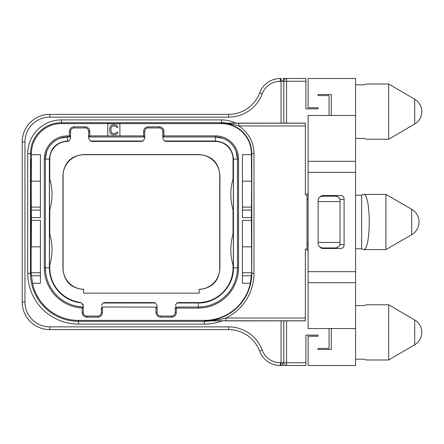 <?xml version="1.0" encoding="UTF-8"?>
<svg xmlns="http://www.w3.org/2000/svg" width="444" height="444" viewBox="0 0 444 444"><rect width="100%" height="100%" fill="white"/><g stroke="black" fill="none" stroke-linecap="round" stroke-linejoin="round"><path stroke-width="0.67" d="M81.646 302.969A3.091 3.091 0 0 0 81.407 302.847L83.244 305.672L83.244 308.031A1.104 1.104 0 0 0 82.207 306.926L82.14 308.025A40.293 40.293 0 0 1 44.278 267.81L44.278 159.08A23.182 23.182 0 0 1 67.46 135.897L69.447 135.897L69.447 131.485A4.634 4.634 0 0 1 74.081 126.845L85.12 126.845A4.634 4.634 0 0 1 89.755 131.485L89.755 135.897L88.65 135.897L88.65 138.328L88.65 135.897A1.104 1.104 0 0 0 89.755 137.002L89.755 135.897L107.748 135.897L107.748 123.754L119.891 123.754L119.891 135.897L143.623 135.897L143.623 137.002A1.104 1.104 0 0 0 144.727 135.897L144.705 136.119M242.424 283.266L242.424 220.346L251.404 220.346L251.404 217.582L242.424 217.582L242.424 154.662L251.404 154.662L251.404 153.563A29.953 29.953 0 0 0 221.451 123.604L61.389 123.604A29.953 29.953 0 0 0 31.43 153.563L31.43 154.662L40.415 154.662L40.415 217.582L31.43 217.582L31.43 220.346L40.415 220.346L40.415 283.266L32.49 283.266A47.064 47.064 0 0 0 78.499 320.396L204.34 320.396A47.064 47.064 0 0 0 250.344 283.266L242.424 283.266M102.303 307.009L156.382 307.07M251.404 220.346L251.709 272.777L242.424 272.777M251.654 272.777L250.344 283.266M251.404 154.662L251.543 181.158L251.709 163.497L251.404 217.582M305.344 249.045L306.998 249.045L305.344 249.045L305.344 320.857L204.484 320.879M221.567 123.121L305.344 123.143L305.344 194.955L306.998 194.955L305.344 194.955M339.938 244.289A4.418 4.418 0 0 1 339.865 244.627L339.81 244.822M339.649 245.26L339.449 245.665M339.188 246.087L338.916 246.426M337.551 247.48L337.135 247.663M336.741 247.785L335.586 247.941C338.611 247.314 340.082 245.843 340.004 243.523L340.004 201.576L318.148 201.576L318.148 242.424L340.004 242.424M318.148 242.424L318.148 243.523C318.065 245.843 319.536 247.314 322.56 247.941L321.412 247.785M321.023 247.663L320.601 247.48M308.103 250.15L306.998 250.15L306.998 193.85L308.103 193.85M305.894 81.258L286.574 81.258L286.574 78.499L305.894 78.499L305.894 108.852L318.037 108.852L318.037 107.748L308.103 107.748L308.103 78.499L355.566 78.499L355.566 115.479L308.103 115.479L308.103 328.521L355.566 328.521L355.566 365.501L308.103 365.501L308.103 336.252L318.037 336.252L318.037 335.148L305.894 335.148L305.894 365.501L286.574 365.501L286.574 362.742L283.816 362.742A2.758 2.758 0 0 0 286.574 365.501A2.758 2.758 -90 0 1 284.687 364.757A2.758 2.758 -90 0 0 286.574 365.501L285.109 365.501M319.663 246.853A4.418 4.418 0 0 0 320.424 247.391A3.313 3.313 0 0 0 322.893 248.49L340.776 248.49A3.313 3.313 0 0 0 344.089 245.182L344.089 198.818A3.313 3.313 0 0 0 340.776 195.51L322.893 195.51A3.313 3.313 0 0 0 320.424 196.609A4.418 4.418 0 0 0 319.663 197.147M339.804 199.156L339.865 199.373A4.418 4.418 0 0 1 339.938 199.711M322.56 247.941L335.586 247.941M319.319 246.525A4.418 4.418 0 0 1 319.025 246.17M318.581 245.432A4.418 4.418 0 0 1 318.42 245.055M318.298 244.672A4.418 4.418 0 0 1 318.215 244.289M355.566 115.479L355.566 328.521M318.215 199.711A4.418 4.418 0 0 1 318.298 199.328M318.42 198.945A4.418 4.418 0 0 1 318.581 198.568M319.025 197.83A4.418 4.418 0 0 1 319.319 197.475M355.566 161.289L308.103 161.289M331.285 115.479L331.285 94.505L318.037 94.505L318.037 95.61L329.076 95.61L329.076 115.479M283.816 320.857L283.816 362.742L280.325 362.742A19.32 19.32 0 0 1 262.232 350.188A35.875 35.875 0 0 0 228.621 326.867L49.795 326.867A24.836 24.836 0 0 1 24.958 302.031L24.958 141.969A24.836 24.836 0 0 1 49.795 117.133L228.621 117.133A35.875 35.875 0 0 0 262.232 93.812A19.32 19.32 0 0 1 280.325 81.258L283.816 81.258A2.758 2.758 0 0 1 286.574 78.499A2.758 2.758 0 0 0 283.816 81.258A2.758 2.758 0 0 1 286.574 78.499L283.094 78.499M282.434 362.742A2.758 1.382 90 0 0 283.816 365.501L280.325 365.501A22.078 22.078 0 0 1 259.646 351.154A33.117 33.117 0 0 0 228.621 329.626L49.795 329.626A27.595 27.595 0 0 1 22.2 302.031L22.2 141.969A27.595 27.595 0 0 1 49.795 114.374L228.621 114.374A33.117 33.117 0 0 0 259.646 92.846A22.078 22.078 0 0 1 280.325 78.499L281.058 78.499L281.058 123.143M305.344 125.979L238.689 125.979L238.689 123.216L221.451 123.238C228.527 123.526 234.277 124.437 238.689 125.979A32.529 32.529 0 0 1 253.979 153.563L251.404 153.563M239.816 123.143L227.916 123.132A2.758 1.01 90.1 0 0 227.916 123.132L227.916 123.132A2.758 1.01 90.1 0 0 227.911 123.132L227.145 123.132M221.506 123.121L222.971 123.127M31.23 159.08L31.291 181.158L31.43 154.662M40.415 210.095L31.296 210.095L31.147 159.08M31.296 210.095L31.43 217.582M31.23 224.758L31.291 246.836L31.43 220.346M32.49 283.266L31.13 272.777L31.147 224.758M31.025 188.334C31.047 177.656 31.069 177.656 31.097 188.334L31.097 243.523C31.069 254.201 31.047 254.201 31.025 243.523M31.025 185.026L31.058 180.053M31.025 190.97L31.025 192.357M31.025 203.796L31.025 205.467M31.025 224.703L31.025 226.668M31.025 232.756L31.025 234.876M31.058 251.804L31.025 245.304M30.969 185.026L30.969 170.119C30.936 155.883 30.902 155.883 30.875 170.119M30.919 159.08L30.875 167.421M30.875 173.859L30.875 175.147M30.875 181.108L30.875 182.395M30.875 250.649L30.875 251.937M30.875 257.892L30.875 258.43C30.902 272.66 30.936 272.66 30.969 258.43L30.969 245.304M30.875 258.43C30.902 272.66 30.936 272.66 30.969 258.43L30.875 258.43M30.969 234.876L30.969 232.756M30.969 226.668L30.969 224.703M30.969 205.467L30.969 203.796M30.969 192.357L30.969 190.97M31.291 181.158L40.415 181.158M40.415 207.098L31.18 207.098M31.291 246.836L40.415 246.836M204.34 320.396L204.34 320.762L305.344 320.784M251.604 273.332L251.77 273.332A47.43 47.43 0 0 1 204.34 320.762C213.27 320.49 220.474 319.575 225.935 318.021L225.935 320.784M227.295 320.857L212.543 320.868A2.758 0.821 -90.1 0 1 212.537 320.868L204.412 320.879M331.285 328.521L331.285 349.495L318.037 349.495L318.037 348.39L329.076 348.39L329.076 328.521M355.566 282.711L308.103 282.711M320.601 196.52L321.012 196.342M321.412 196.215L336.741 196.215M337.129 196.337L337.551 196.52M338.916 197.569L339.188 197.913M339.444 198.329L339.643 198.723M340.004 201.576L340.004 200.477C340.082 198.157 338.611 196.686 335.586 196.059M318.148 201.576L318.148 200.477C318.065 198.157 319.536 196.686 322.56 196.059M199.206 293.145L83.633 293.145L83.633 289.277A20.973 20.973 0 0 1 63.098 268.309L63.098 175.691A20.973 20.973 0 0 1 84.071 154.717L198.762 154.717A20.973 20.973 0 0 1 219.736 175.691L219.736 268.309A20.973 20.973 0 0 1 199.206 289.277L199.206 293.145M49.795 265.051L49.795 267.81A34.771 34.771 0 0 0 76.568 301.648L81.407 302.847A35.181 35.181 0 0 1 49.389 267.81L49.389 159.08C50.461 148.102 56.482 142.08 67.46 141.009L67.46 141.42A17.66 17.66 0 0 0 49.795 159.08L49.795 178.949M88.65 138.328L90.21 141.009L143.173 141.009L141.636 141.42L91.742 141.42A3.091 3.091 0 0 1 91.714 141.42M143.173 141.009L144.727 138.328L144.727 131.485A3.53 3.53 0 0 1 148.263 127.95L159.302 127.95A3.53 3.53 0 0 1 162.831 131.485L162.831 135.897A1.104 1.104 0 0 0 163.936 137.002L163.936 135.897L162.831 135.897L162.831 138.328L162.831 135.897A1.104 1.104 0 0 0 163.936 137.002L163.786 136.991M233.039 178.949L233.039 159.08A17.66 17.66 0 0 0 215.379 141.42L165.923 141.42A3.091 3.091 0 0 1 165.895 141.42M233.039 234.143L233.039 209.857M162.831 138.328L164.385 141.009L215.379 141.009C226.351 142.08 232.379 148.102 233.45 159.08L233.45 267.81C233.933 286.608 217.066 303.474 198.268 302.991L176.751 302.991L178.288 302.58L198.268 302.58A34.771 34.771 0 0 0 233.039 267.81L233.039 265.051M144.727 135.897L143.623 135.897L143.623 131.485A4.634 4.634 0 0 1 148.263 126.845L159.302 126.845A4.634 4.634 0 0 1 163.936 131.485L163.936 135.897L215.379 135.897A23.182 23.182 0 0 1 238.556 159.08L238.556 267.81A40.293 40.293 0 0 1 198.268 308.103L176.301 308.103L176.301 306.998A1.104 1.104 0 0 0 175.197 308.103L175.219 307.881M156.943 307.548L157.093 308.103L155.988 306.998L155.988 312.515A4.634 4.634 0 0 0 160.623 317.155L171.662 317.155A4.634 4.634 0 0 0 176.301 312.515L176.301 308.103L175.197 308.103L175.197 312.515A3.53 3.53 0 0 1 171.662 316.05L160.623 316.05A3.53 3.53 0 0 1 157.093 312.515L157.093 305.672L155.539 302.991L102.903 302.991L104.44 302.58L154.001 302.58A3.091 3.091 0 0 1 154.029 302.58M102.453 312.515L101.349 312.515A3.53 3.53 0 0 1 97.813 316.05L86.774 316.05A3.53 3.53 0 0 1 83.244 312.515L83.244 308.031L82.14 308.031L82.14 312.515A4.634 4.634 0 0 0 86.774 317.155L97.813 317.155A4.634 4.634 0 0 0 102.453 312.515L102.453 306.998L101.349 308.103L101.349 312.515L101.498 307.548M82.889 304.24A3.091 3.091 0 0 1 83.039 304.562M83.15 304.906A3.091 3.091 0 0 1 83.217 305.283M49.795 209.857L49.795 234.143M199.206 289.449C211.971 288.25 218.875 281.257 219.908 268.476L219.736 268.309M83.633 289.449C70.862 288.25 63.964 281.257 62.931 268.476L62.931 175.524C63.997 162.609 70.985 155.616 83.905 154.551L198.934 154.551C211.849 155.616 218.842 162.609 219.908 175.524L219.908 268.476M49.484 233.117L49.484 266.078A55.195 55.195 0 0 0 49.484 233.117M49.484 210.883L49.484 177.922A55.195 55.195 0 0 1 49.484 210.883M83.228 307.842L83.244 308.031A1.104 1.104 0 0 0 82.207 306.926L82.456 306.971M77.506 306.354L82.207 306.926A39.189 39.189 0 0 1 45.382 267.81L45.382 159.08A22.078 22.078 0 0 1 67.46 137.002L69.447 137.002A1.104 1.104 0 0 0 70.552 135.897L70.529 136.119M69.447 131.485L70.552 131.485L70.552 135.897L69.447 135.897L69.597 136.991M70.513 136.18L70.38 136.486M70.552 131.485A3.53 3.53 0 0 1 74.081 127.95L85.12 127.95A3.53 3.53 0 0 1 88.65 131.485L88.65 135.897A1.104 1.104 0 0 0 89.755 137.002L89.605 136.991M88.822 136.486L88.689 136.18M107.748 135.897L119.891 135.897M89.755 137.002L143.778 136.991M144.694 136.18L144.561 136.486M163.004 136.486L162.87 136.18M163.936 137.002L215.379 137.002A22.078 22.078 0 0 1 237.457 159.08L237.457 267.81A39.189 39.189 0 0 1 198.268 306.998L176.146 307.009M175.23 307.82L175.363 307.514M102.903 302.991L101.349 305.672M155.539 302.991L154.001 302.58M176.751 302.991L175.197 305.672M238.556 267.81L237.457 267.81L237.146 272.721M236.757 275.152L236.341 277.089M236.225 277.556L235.536 279.92M234.704 282.234L232.606 286.691M231.352 288.805L229.97 290.842M229.065 292.041L228.46 292.79M226.834 294.633L225.091 296.376M223.249 298.007L222.483 298.618M221.301 299.511L219.264 300.899M217.144 302.148L212.693 304.245M210.378 305.078L208.014 305.766M207.542 305.883L205.611 306.305M203.18 306.687L198.268 306.998L198.268 308.103M233.35 210.883L233.35 177.922A55.195 55.195 0 0 0 233.35 210.883M233.35 233.117L233.35 266.078A55.195 55.195 0 0 1 233.35 233.117M215.379 135.897L215.379 137.002L223.093 138.395M224.547 138.994L225.957 139.705M226.251 139.866L227.311 140.509M228.605 141.403L229.837 142.396M232.062 144.622L233.05 145.848M233.949 147.142L234.593 148.213M234.754 148.501L235.459 149.911M236.064 151.365L237.457 159.08L238.556 159.08M164.385 141.009L165.923 141.42M90.21 141.009L91.742 141.42M117.799 132.257L117.593 133.317L115.934 134.582L113.037 134.793L111.172 134.16L110.345 133.317L109.724 131.413L109.724 128.244L110.345 126.34L111.172 125.491L113.037 124.858L114.902 124.858L116.761 125.491L117.593 126.34L117.799 127.395L116.556 127.395L116.35 126.762L114.902 126.129L113.037 126.129L111.588 126.762L110.967 128.244L110.967 131.413L111.588 132.895L113.037 133.527L115.729 133.317L116.556 132.257L117.799 132.257M70.552 135.897L70.552 138.328L68.992 141.009L67.46 141.42M59.74 138.395L67.46 137.002L67.46 141.009L68.992 141.009M44.278 159.08L45.382 159.08L46.775 151.365M47.375 149.911L48.08 148.501M48.246 148.207L48.884 147.142M49.784 145.848L50.771 144.622M53.003 142.396L54.229 141.403M55.522 140.509L56.593 139.86M56.876 139.705L58.286 138.994M75.197 305.861L73.393 305.372M72.916 305.222L70.674 304.451M68.487 303.546L66.361 302.508M66.195 302.425L64.297 301.348M62.31 300.061L60.401 298.662M59.346 297.802L58.586 297.141M56.86 295.521L55.239 293.795M53.724 291.98L53.191 291.286M52.32 290.071L51.032 288.084M49.872 286.025L48.929 284.105M48.834 283.894L47.93 281.707M47.158 279.47L46.52 277.189M46.415 276.745L46.021 274.875M45.665 272.533L45.382 267.81L44.278 267.81M355.566 305.594L364.396 305.594L366.139 304.789L388.683 304.789L388.683 359.984L366.139 359.984L364.396 359.179L355.566 359.179M355.566 84.821L364.396 84.821L366.139 84.016L388.683 84.016L388.683 139.211L366.139 139.211L364.396 138.406L355.566 138.406M40.415 272.777L31.18 272.777M31.097 190.97L30.481 190.97L30.481 182.395L30.969 182.395M31.091 185.026L30.481 185.026M31.091 185.104L30.481 185.104M31.091 185.964L30.481 185.964M31.097 190.448L30.481 190.448M31.097 203.796L30.481 203.796L30.481 190.97M31.097 192.357L30.481 192.357M31.097 205.467L30.481 205.467L30.481 203.796M31.23 210.412L30.481 210.412L30.481 205.467M31.102 224.703L30.481 224.703L30.481 210.412M31.108 223.743L30.481 223.743M31.102 224.031L30.481 224.031M31.102 224.203L30.481 224.203M31.097 232.756L30.481 232.756L30.481 232.14M31.097 226.668L30.481 226.668L30.481 224.703M31.097 226.951L30.481 226.668M31.097 231.757L30.481 231.757L30.481 226.951M31.097 231.99L30.481 231.757M31.097 232.256L30.481 231.99M31.097 232.373L30.481 232.256M31.097 232.467L30.481 232.467L31.097 232.473M31.091 245.304L30.481 245.304L30.481 232.939L30.969 232.939M31.097 234.876L30.481 234.876M31.097 235.337L30.481 235.337M31.097 235.897L30.481 235.897M31.097 236.147L30.481 236.147M31.097 236.202L30.481 236.202M31.224 221.689L30.481 221.689M31.23 210.584L30.481 210.584M31.23 210.611L30.481 210.611M30.969 171.284L30.481 171.284L30.481 167.421L30.969 167.421M30.969 169.997L30.481 169.997M30.969 173.859L30.481 173.859L30.481 171.284M30.969 175.147L30.481 175.147L30.481 175.952L30.969 175.952M30.969 176.274L30.481 175.952M30.969 176.756L30.481 176.756L30.481 176.274M30.969 177.4L30.481 177.4L30.481 176.756M30.969 177.883L30.481 177.883L30.481 177.4M30.969 178.371L30.481 178.371L30.481 177.883M30.969 178.854L30.481 178.854L30.481 178.371M30.969 179.337L30.481 179.337L30.481 178.854M30.969 179.981L30.481 179.981L30.481 179.337M30.969 180.464L30.481 180.464L30.481 179.981M30.969 180.786L30.481 180.464M30.969 181.108L30.481 180.786M30.969 183.2L30.481 183.2M30.969 183.361L30.481 183.361M30.969 183.683L30.481 183.683M30.969 184.005L30.481 184.005M30.969 184.649L30.481 184.649M30.969 191.087L30.481 191.087M30.969 191.73L30.481 191.73M30.969 192.213L30.481 192.213M30.969 203.963L30.481 203.963M30.969 204.445L30.481 204.445M30.969 204.928L30.481 204.928M30.969 205.25L30.481 205.25M30.969 205.411L30.481 205.411M30.969 225.696L30.481 225.696M30.969 233.744L30.481 233.744M30.969 234.066L30.481 234.066M30.969 234.549L30.481 234.549M30.969 245.821L30.481 245.821L30.481 245.304M30.969 250.649L30.481 250.649L30.481 245.821M30.969 251.937L30.481 251.937L30.481 255.8L30.969 255.8M30.969 256.604L30.481 256.604L30.481 255.8M30.969 257.248L30.481 257.248L30.481 256.604M30.969 257.731L30.481 257.731L30.481 257.248M30.969 257.892L30.481 257.731M286.574 123.143L286.574 81.258L283.816 81.258L283.816 123.143M363.381 249.595L385.925 249.595L385.925 194.405L363.381 194.405L361.638 195.21L361.638 248.79L363.381 249.595C371.184 250.982 371.184 193.018 363.381 194.405M355.566 248.79L361.638 248.79M355.566 195.21L361.638 195.21M251.543 246.836L242.424 246.836M251.654 207.098L242.424 207.098M251.543 181.158L242.424 181.158M251.476 275.779L242.424 275.779M305.344 318.021L225.935 318.021A49.639 49.639 0 0 0 253.979 273.332L251.77 273.332L251.77 153.563A30.32 30.32 0 0 0 221.451 123.238L221.451 123.604M253.979 273.332L253.979 153.563M344.089 244.627L339.865 244.627M308.103 244.627L306.998 244.627M344.089 199.373L339.865 199.373M355.566 172.328L308.103 172.328M355.566 271.673L308.103 271.673M282.44 81.258L283.816 78.499M235.853 123.143A33.655 33.655 0 0 0 221.451 119.902L61.389 119.902A33.655 33.655 0 0 0 27.733 153.563L27.733 273.332A50.766 50.766 0 0 0 78.499 324.098L204.34 324.098A50.766 50.766 0 0 0 222.183 320.857M281.058 320.857L281.058 365.501L280.325 365.501A22.078 22.078 0 0 1 259.646 351.154L262.232 350.188M305.344 123.216L238.689 123.216M221.451 123.121L221.451 122.666L61.389 122.666A30.897 30.897 0 0 0 30.492 153.563L30.492 167.421M61.389 123.604L61.389 119.902M31.43 153.563L27.733 153.563M221.451 119.902L221.451 122.666A30.897 30.897 0 0 1 226.806 123.132M30.492 173.859L30.492 175.147M30.492 181.108L30.492 182.395M30.492 250.649L30.492 251.937M30.492 257.892L30.492 273.332A48.008 48.008 0 0 0 78.499 321.334L204.34 321.334L204.34 320.879M27.733 273.332L31.23 273.332M40.415 275.779L31.358 275.779M78.499 320.396L78.499 324.098M204.34 324.098L204.34 321.334A48.008 48.008 0 0 0 211.022 320.868M286.574 320.857L286.574 362.742L305.894 362.742M308.103 199.373L306.998 199.373M228.621 117.133L228.621 114.374A33.117 33.117 0 0 0 259.646 92.846A22.078 22.078 0 0 1 280.325 78.499L280.325 81.258M259.646 92.846L262.232 93.812M49.795 114.374L49.795 117.133M22.2 141.969L24.958 141.969M22.2 302.031L24.958 302.031M49.795 329.626L49.795 326.867M45.382 159.08L49.795 159.08M45.382 267.81L49.795 267.81M67.46 135.897L67.46 137.002M74.081 126.845L74.081 127.95M85.12 126.845L85.12 127.95M89.755 131.485L88.65 131.485M143.623 131.485L144.727 131.485M148.263 126.845L148.263 127.95M159.302 126.845L159.302 127.95M163.936 131.485L162.831 131.485M176.301 312.515L175.197 312.515M171.662 317.155L171.662 316.05M160.623 317.155L160.623 316.05M155.988 312.515L157.093 312.515M97.813 317.155L97.813 316.05M86.774 317.155L86.774 316.05M82.14 312.515L83.244 312.515M198.268 302.58L198.268 306.998M237.457 267.81L233.039 267.81M233.039 159.08L237.457 159.08M215.379 137.002L215.379 141.42M228.621 329.626L228.621 326.867M280.325 365.501L280.325 362.742M414.696 344.777A14.352 14.352 0 0 0 414.696 319.996L414.696 344.777L388.683 359.984M388.683 139.211L414.696 124.004L414.696 99.223L388.683 84.016M31.097 190.659L30.481 190.659M31.091 185.598L30.481 185.598M31.097 202.314L30.481 202.314M31.097 193.9L30.481 193.9M31.097 198.107L30.481 198.107M31.102 207.104L30.481 207.104M31.102 224.603L30.481 224.603M31.113 223.36L30.481 223.36M31.097 231.474L30.481 231.474M31.097 243.351L30.481 243.351M31.097 234.937L30.481 234.937M31.097 235.525L30.481 235.525M31.097 238.839L30.481 238.839M31.23 221.434L30.481 221.434M31.23 210.872L30.481 210.872M411.699 234.715A14.685 14.685 0 0 0 411.699 209.285L411.699 234.715L385.925 249.595M251.543 210.095L242.424 210.095M225.979 123.132L223.687 123.127M281.058 365.501L283.094 365.501M283.938 363.558L284.121 364.002M414.696 319.996L388.683 304.789M414.696 124.004A14.352 14.352 0 0 0 414.696 99.223M411.699 209.285L385.925 194.405"/></g></svg>
